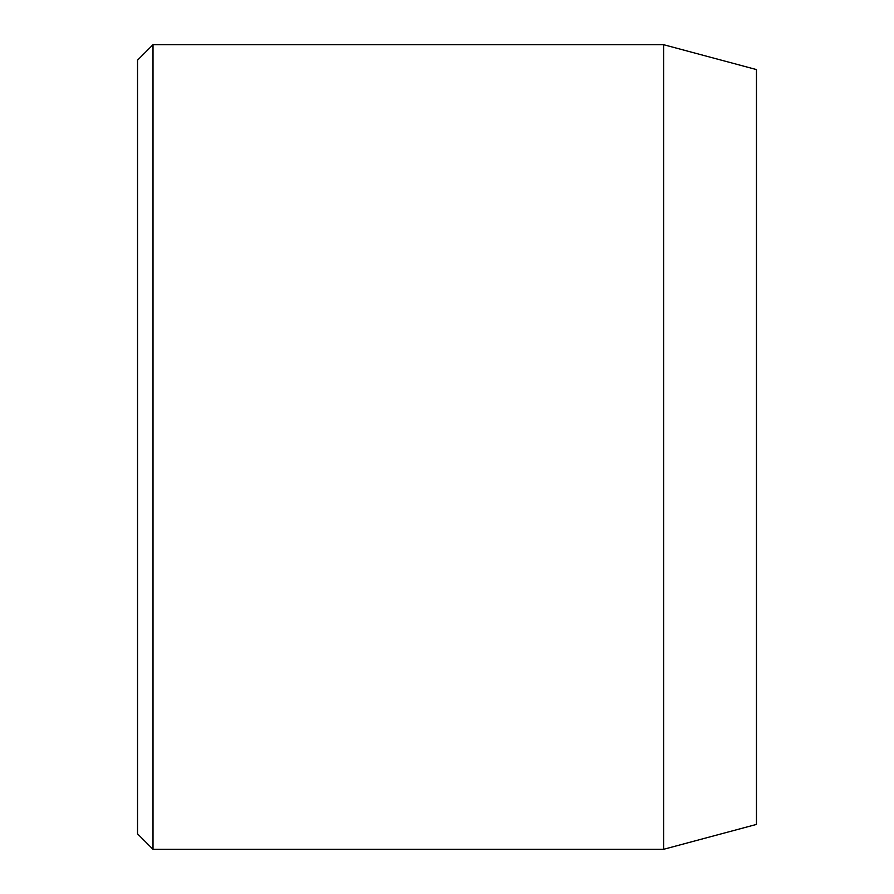 <?xml version="1.0" encoding="UTF-8"?>
<svg xmlns="http://www.w3.org/2000/svg" width="894" height="894" viewBox="0 0 894 894"><rect width="100%" height="100%" fill="white"/><g stroke="black" fill="none" stroke-linecap="round" stroke-linejoin="round"><path stroke-width="1.34" d="M663.627 44.7L663.627 849.3L756.458 824.424L756.458 69.576L663.627 44.7L153.008 44.7L153.008 849.3L137.542 833.823L137.542 60.177L153.008 44.7M663.627 849.3L153.008 849.3"/></g></svg>
